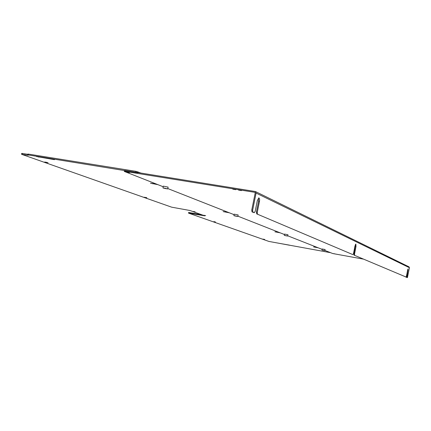<?xml version="1.0" encoding="UTF-8"?>
<svg xmlns="http://www.w3.org/2000/svg" width="431" height="431" viewBox="0 0 431 431"><rect width="100%" height="100%" fill="white"/><g stroke="black" fill="none" stroke-linecap="round" stroke-linejoin="round"><path stroke-width="0.65" d="M280.188 232.832L274.892 231.803L279.503 232.562M229.319 212.795L223.166 211.599L228.387 212.424M318.234 247.82L313.596 246.92L317.712 247.615M157.854 184.64L150.484 183.213L156.496 184.107M193.163 211.454L195.13 211.82L193.163 211.454M54.484 159.664L36.436 156.518L54.527 159.454M289.47 245.223L278.728 243.229L289.487 245.147M264.645 239.496L262.765 239.103L264.656 239.426M213.851 221.723L215.425 221.965L213.873 221.615M46.052 162.465L44.727 161.997L48.051 162.729L46.101 162.223M146.75 197.802L144.116 197.236L146.777 197.678M203.75 215.268L205.662 215.629L203.75 215.268M137.758 172.712L28.306 154.95L27.67 154.923L28.144 155.241L21.809 154.379L171.662 207.176L189.969 210.506L204.741 215.834L188.589 213.135L268.917 241.435L330.609 252.695M189.085 213.151L189.204 212.564L188.713 212.548M189.204 212.564L201.751 214.746M22.175 154.282L22.353 153.447L21.733 153.42L21.555 154.239M22.353 153.447L27.799 154.32M140.985 173.068L135.932 171.339L28.489 154.109L27.853 154.082L27.676 154.907M127.113 172.114L129.548 172.567L127.113 172.114M333.535 253.617L334.914 253.875L333.535 253.617M232.794 189.15L235.757 189.678L232.794 189.15M238.521 190.071L241.5 190.604L238.521 190.071M163.187 186.742L124.435 171.479L125.038 171.409L254.818 192.328L255.206 192.926L251.758 210.086L251.984 211.869L252.862 212.02L252.636 210.236L251.758 210.086M363.522 259.133L332.727 253.53L324.958 250.47M322.097 249.339L287.73 235.805M284.46 234.518L237.907 216.179M234.087 214.67L167.804 188.562M408.992 266.854L409.434 267.71L407.403 277.612L406.487 277.338L406.487 276.443L407.721 269.499M409.041 266.875L255.411 191.531L125.222 170.531L124.44 170.498L124.263 171.36M255.411 191.531L256.084 193.066L252.636 210.236M355.855 244.07L354.966 245.999L353.506 253.563L353.048 254.538L352.413 254.425L256.634 213.841L256.418 212.084L258.568 201.374L258.422 198.109M253.557 212.51L251.984 211.869M406.487 277.338L406.902 277.516M353.953 255.082L406.061 277.041L353.953 255.082L355.473 244.425M256.634 213.841L352.402 254.419M355.866 244.075L355.995 246.478L354.535 254.01L353.905 253.897M354.589 255.195L354.535 254.01M406.983 277.429L408.082 268.922L406.374 276.276L406.067 277.041L405.571 276.95M252.862 212.02L254.333 212.639L253.46 212.494M258.88 197.926L257.339 200.544L255.174 211.325L254.333 212.639M258.907 197.931C259.581 198.303 259.753 199.499 259.435 201.519L257.285 212.23L256.418 212.084M257.501 213.986L257.285 212.23M168.101 187.129L163.317 186.127L162.966 187.83M163.096 187.943L167.718 188.87M164.335 188.061L167.621 188.934L163.058 188.002L164.335 188.061M165.973 188.703L163.861 188.142L165.973 188.703M164.087 188.121L166.608 188.654M233.979 215.726L237.756 216.475L233.898 215.608L237.864 216.394L238.154 214.956L234.189 214.169L233.904 215.592M236.307 216.26L234.647 215.839L236.307 216.26M234.884 215.839L236.861 216.238M284.363 235.407L287.692 235.983L287.935 234.75L284.546 234.087L284.304 235.31M287.692 235.983L284.368 235.418L287.601 236.048M286.303 235.854L284.939 235.52L286.303 235.854M285.209 235.531L286.771 235.838M325.136 249.554L322.167 248.973L321.957 250.039L324.92 250.632L325.136 249.544M322.523 250.217L324.338 250.578L322.517 250.222M323.045 250.249L324.845 250.68L323.045 250.249M322.83 250.244L324.042 250.486M152.752 183.493L152.693 183.795M38.758 156.819L38.693 157.126M28.306 154.95L28.489 154.109M135.743 172.222L135.932 171.339M137.791 172.551L137.942 171.834M125.222 170.531L125.038 171.409M256.084 193.066L409.434 267.71M355.995 246.478L355.359 246.365M408.087 270.733L407.591 270.641M406.988 276.535L406.487 276.443M259.435 201.519L258.568 201.374M188.622 212.505L188.503 213.086M253.503 212.505L254.376 212.655M168.106 187.108L167.751 188.832"/></g></svg>
